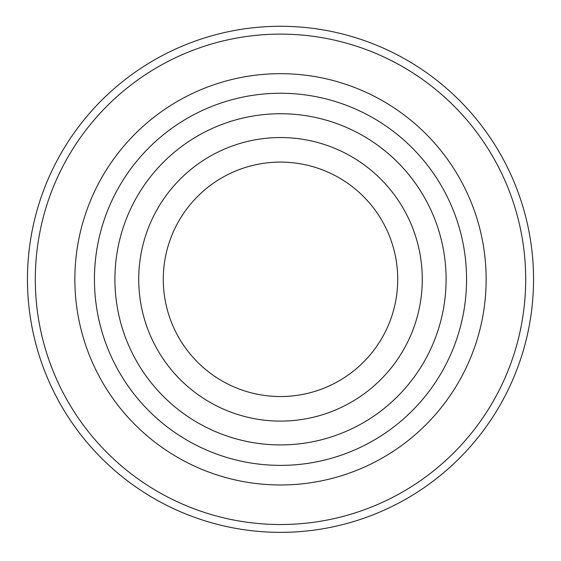 <?xml version="1.0" encoding="UTF-8"?>
<svg xmlns="http://www.w3.org/2000/svg" width="561" height="561" viewBox="0 0 561 561"><rect width="100%" height="100%" fill="white"/><g stroke="black" fill="none" stroke-linecap="round" stroke-linejoin="round"><path stroke-width="0.84" d="M280.5 396.536A117.214 117.214 0 0 0 382.013 220.711A117.214 117.214 0 0 0 178.987 220.711A117.214 117.214 0 0 0 280.5 396.536M280.5 532.361A253.039 253.039 0 0 0 499.641 152.802A253.039 253.039 0 0 0 61.359 152.802A253.039 253.039 0 0 0 280.5 532.361A253.039 253.039 0 0 0 499.641 152.802A253.039 253.039 0 0 0 61.359 152.802A253.039 253.039 0 0 0 280.5 532.361M280.5 465.378A186.056 186.056 0 0 0 441.633 186.294A186.056 186.056 0 0 0 119.367 186.294A186.056 186.056 0 0 0 280.5 465.378A186.056 186.056 0 0 0 441.633 186.294A186.056 186.056 0 0 0 119.367 186.294A186.056 186.056 0 0 0 280.5 465.378A186.056 186.056 0 0 0 441.633 186.294A186.056 186.056 0 0 0 119.367 186.294A186.056 186.056 0 0 0 280.5 465.378M280.5 444.915A165.593 165.593 0 0 0 423.906 196.525A165.593 165.593 0 0 0 137.094 196.525A165.593 165.593 0 0 0 280.5 444.915M280.5 421.101A141.779 141.779 0 0 0 403.282 208.433A141.779 141.779 0 0 0 157.718 208.433A141.779 141.779 0 0 0 280.5 421.101M280.5 524.528A245.206 245.206 0 0 0 492.853 156.722A245.206 245.206 0 0 0 68.147 156.722A245.206 245.206 0 0 0 280.5 524.528M280.5 484.97A205.649 205.649 0 0 0 458.596 176.498A205.649 205.649 0 0 0 102.404 176.498A205.649 205.649 0 0 0 280.5 484.97"/></g></svg>
